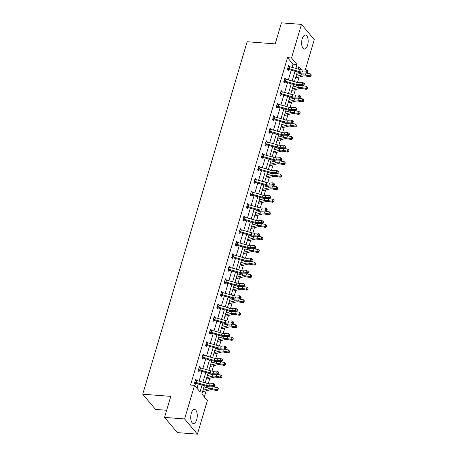 <?xml version="1.0" encoding="UTF-8"?>
<svg xmlns="http://www.w3.org/2000/svg" width="457" height="457" viewBox="0 0 457 457"><rect width="100%" height="100%" fill="white"/><g stroke="black" fill="none" stroke-linecap="round" stroke-linejoin="round"><path stroke-width="0.69" d="M191.289 413.288A7.061 3.245 -85.6 0 1 194.528 409.449A7.061 3.245 -85.6 0 1 196.687 419.697A7.061 3.245 -85.6 0 1 193.448 423.536A7.061 3.245 -85.6 0 1 191.289 413.288M302.203 38.845A7.061 3.245 -85.6 0 1 305.442 35.006A7.061 3.245 -85.6 0 1 307.601 45.254A7.061 3.245 -85.6 0 1 304.362 49.093A7.061 3.245 -85.6 0 1 302.203 38.845M166.668 410.266L155.523 409.409L142.715 394.208L247.123 41.73L275.194 43.889L281.426 22.85L301.477 24.392L314.285 39.593L305.299 69.927M300.135 73.52L300.329 72.874L302.003 73.006M204.33 396.956L206.147 390.821M207.192 387.296L207.427 386.508M208.266 383.657L209.866 378.27M210.911 374.746L211.145 373.957M211.985 371.107L213.585 365.72M214.624 362.195L214.859 361.407M215.704 358.556L217.304 353.17M218.343 349.645L218.577 348.857M219.423 346.006L221.017 340.619M222.062 337.095L222.296 336.306M223.142 333.456L224.735 328.063M225.781 324.544L226.015 323.75M226.861 320.905L228.454 315.513M229.5 311.988L229.734 311.2M230.574 308.355L232.173 302.962M233.219 299.438L233.447 298.649M234.292 295.799L235.892 290.412M236.932 286.887L237.166 286.099M238.011 283.249L239.611 277.862M240.65 274.337L240.885 273.549M241.73 270.698L243.324 265.311M244.369 261.787L244.604 260.998M245.449 258.148L247.043 252.761M248.088 249.236L248.322 248.448M249.162 245.598L250.762 240.205M251.807 236.686L252.041 235.898M252.881 233.047L254.48 227.655M255.52 224.136L255.754 223.342M256.6 220.497L258.199 215.104M259.239 211.58L259.473 210.791M260.319 207.946L261.912 202.554M262.958 199.029L263.192 198.241M264.037 195.39L265.631 190.003M266.677 186.479L266.911 185.691M267.756 182.84L269.35 177.453M270.395 173.928L270.63 173.14M271.469 170.29L273.069 164.903M274.114 161.378L274.349 160.59M275.188 157.739L276.788 152.352M277.827 148.828L278.062 148.039M278.907 145.189L280.507 139.796M281.546 136.277L281.78 135.483M282.626 132.639L284.22 127.246M285.265 123.721L285.499 122.933M286.345 120.088L287.939 114.696M288.984 111.171L289.218 110.383M290.064 107.532L291.657 102.145M292.703 98.621L292.937 97.832M293.777 94.982L295.376 89.595M296.422 86.07L296.65 85.282M297.496 82.431L299.095 77.044M204.353 385.674L201.874 394.048L207.364 400.561L197.413 434.15L184.599 418.949L194.551 385.36L200.04 391.872L202.068 385.028M184.599 418.949L164.554 417.407L177.362 432.608L197.413 434.15M199.189 367.611L200.246 367.696L199.378 366.668L198.189 370.69L199.052 371.718L199.321 370.816M206.627 342.51L207.684 342.59L206.815 341.562L205.621 345.589L206.49 346.612L206.758 345.709M214.059 317.409L215.116 317.489L214.253 316.461L213.059 320.483L213.927 321.511L214.19 320.608M221.496 292.303L222.553 292.389L221.685 291.36L220.497 295.382L221.359 296.41L221.628 295.508M228.934 267.202L229.985 267.282L229.123 266.26L227.929 270.281L228.797 271.309L229.066 270.401L228.237 270.647M236.366 242.101L237.423 242.181L236.56 241.153L235.366 245.18L236.235 246.203L236.498 245.3M243.804 217.001L244.861 217.081L243.992 216.052L242.804 220.074L243.667 221.102L243.935 220.2M251.236 191.894L252.293 191.98L251.43 190.952L250.236 194.973L251.104 196.002L251.373 195.099M258.673 166.794L259.73 166.874L258.862 165.851L257.674 169.873L258.536 170.901L258.805 169.993M266.111 141.693L267.168 141.773L266.3 140.745L265.111 144.772L265.974 145.794L266.242 144.892M273.543 116.592L274.6 116.672L273.737 115.644L272.543 119.665L273.412 120.694L273.68 119.791L272.852 120.031M280.981 91.486L282.038 91.571L281.169 90.543L279.981 94.565L280.844 95.593L281.112 94.69M288.418 66.385L289.475 66.465L288.607 65.442L287.413 69.464L288.281 70.492L288.55 69.584M197.007 388.267L198.281 383.966M199.121 381.138L202 371.41M202.834 368.582L205.719 358.859M206.553 356.032L209.432 346.309M210.271 343.481L213.151 333.759M213.99 330.931L216.869 321.208M217.709 318.38L220.588 308.658M221.428 305.83L224.307 296.107M225.141 293.28L228.026 283.557M228.86 280.729L231.739 271.001M232.579 268.173L235.458 258.451M236.298 255.623L239.177 245.9M240.016 243.073L242.895 233.35M243.73 230.522L246.614 220.8M247.448 217.972L250.327 208.249M251.167 205.422L254.046 195.699M254.886 192.871L257.765 183.148M258.605 180.321L261.484 170.592M262.324 167.765L265.203 158.042M266.037 155.214L268.922 145.492M269.756 142.664L272.635 132.941M273.475 130.114L276.354 120.391M277.193 117.563L280.072 107.841M280.912 105.013L283.791 95.29M284.625 92.463L287.51 82.734M288.344 79.906L291.229 70.184M292.063 67.356L293.006 64.186L287.516 57.673L190.54 385.051L194.551 385.36M284.7 78.935L285.756 79.015L284.888 77.993L283.7 82.014L284.562 83.043L284.831 82.14M277.262 104.042L278.319 104.122L277.456 103.093L276.262 107.115L277.131 108.143L277.393 107.241M269.83 129.142L270.881 129.222L270.018 128.194L268.825 132.216L269.693 133.244L269.961 132.341L269.133 132.581M262.392 154.243L263.449 154.323L262.581 153.295L261.393 157.322L262.255 158.345L262.524 157.442M254.955 179.344L256.011 179.43L255.149 178.401L253.955 182.423L254.823 183.451L255.086 182.549M247.523 204.45L248.579 204.53L247.711 203.502L246.517 207.524L247.386 208.552L247.654 207.649L246.826 207.889M240.085 229.551L241.142 229.631L240.273 228.603L239.085 232.624L239.948 233.653L240.216 232.75M232.647 254.652L233.704 254.732L232.842 253.709L231.648 257.731L232.516 258.759L232.784 257.851M225.215 279.753L226.272 279.838L225.404 278.81L224.216 282.832L225.078 283.86L225.347 282.957M217.778 304.859L218.834 304.939L217.966 303.911L216.778 307.932L217.641 308.961L217.909 308.058M210.34 329.96L211.397 330.04L210.534 329.011L209.34 333.033L210.209 334.061L210.477 333.159M202.908 355.06L203.965 355.14L203.097 354.118L201.908 358.139L202.771 359.168L203.039 358.259L202.217 358.505M195.47 380.161L196.527 380.247L195.665 379.219L194.471 383.24L195.333 384.268L195.602 383.366M164.554 417.407L170.781 396.368L142.715 394.208M287.516 57.673L291.526 57.982L301.477 24.392M301.609 69.944L298.849 66.671L298.141 69.07M297.301 71.898L294.422 81.62M293.583 84.448L290.703 94.171M289.864 96.998L286.985 106.721M286.151 109.549L283.266 119.271M282.432 122.099L279.553 131.822M278.713 134.649L275.834 144.378M274.994 147.205L272.115 156.928M271.275 159.756L268.396 169.478M267.556 172.306L264.677 182.029M263.843 184.857L260.958 194.579M260.124 197.407L257.245 207.13M256.406 209.957L253.526 219.68M252.687 222.508L249.808 232.23M248.968 235.058L246.089 244.786M245.249 247.614L242.37 257.337M241.536 260.164L238.651 269.887M237.817 272.715L234.938 282.437M234.098 285.265L231.219 294.988M230.379 297.815L227.5 307.538M226.661 310.366L223.781 320.089M222.947 322.916L220.063 332.645M219.229 335.472L216.35 345.195M215.51 348.023L212.631 357.745M211.791 360.573L208.912 370.296M208.072 373.123L205.193 382.846M295.85 68.424L297.016 64.494L291.526 57.982M202.902 382.201L205.787 372.478M206.621 369.65L209.5 359.927M210.34 357.1L213.219 347.377M214.059 344.549L216.938 334.827M217.778 331.999L220.657 322.276M221.491 319.449L224.376 309.72M225.21 306.893L228.089 297.17M228.928 294.342L231.808 284.62M232.647 281.792L235.526 272.069M236.366 269.242L239.245 259.519M240.085 256.691L242.964 246.969M243.798 244.141L246.683 234.418M247.517 231.59L250.396 221.868M251.236 219.034L254.115 209.312M254.955 206.484L257.834 196.761M258.673 193.934L261.553 184.211M262.387 181.383L265.271 171.661M266.105 168.833L268.984 159.11M269.824 156.283L272.703 146.56M273.543 143.732L276.422 134.01M277.262 131.182L280.141 121.453M280.981 118.626L283.86 108.903M284.694 106.075L287.579 96.353M288.413 93.525L291.292 83.802M292.132 80.975L295.011 71.252M293.006 64.186L297.016 64.494M287.682 68.561L287.967 68.481A3.17 1.194 16.5 0 1 289.172 68.721L299.552 71.646A4.53 1.702 -163.5 0 0 302.46 72.04L305.904 71.886L306.498 69.875L303.054 70.03L302.46 72.04M303.054 70.03A4.53 1.702 -163.5 0 1 300.146 69.635L289.767 66.711A3.17 1.194 16.5 0 0 288.567 66.471L288.338 66.345M307.384 71.555L307.904 71.972L308.138 71.166L307.624 70.749L307.384 71.555L305.904 71.886L307.195 72.926L303.745 73.074A6.792 2.553 16.5 0 1 299.386 72.486L289.007 69.561A0.908 0.343 -163.5 0 0 288.847 69.521L287.721 69.83M287.967 68.481L288.847 69.521M307.195 72.926L307.904 71.972M307.624 70.749L306.498 69.875M295.622 77.564L295.753 77.719A3.17 1.194 -163.5 0 0 296.684 77.639L303.237 76.016A4.53 1.702 16.5 0 1 305.836 76.045L310.035 76.787L309.635 75.822L305.436 75.079A6.792 2.553 -163.5 0 0 301.54 75.034L295.965 76.416M311.051 75.702L311.286 74.897L311.051 75.702L309.635 75.822L310.229 73.805L306.03 73.069A6.792 2.553 -163.5 0 0 305.579 72.994M302.151 73.023A6.792 2.553 -163.5 0 0 302.134 73.023L296.559 74.405M310.229 73.805L311.286 74.897M311.206 76.09L310.035 76.787M283.963 81.112L284.254 81.032A3.17 1.194 16.5 0 1 285.454 81.272L295.833 84.197A4.53 1.702 -163.5 0 0 298.741 84.591L302.186 84.436L302.78 82.426L299.335 82.58L298.741 84.591M299.335 82.58A4.53 1.702 -163.5 0 1 296.427 82.186L286.048 79.261A3.17 1.194 16.5 0 0 284.848 79.021L283.986 81.106M303.671 84.105L304.185 84.522L304.425 83.717L303.905 83.3L303.671 84.105L302.186 84.436L303.477 85.476L300.032 85.625A6.792 2.553 16.5 0 1 295.668 85.036L285.288 82.111A0.908 0.343 -163.5 0 0 285.128 82.071L284.008 82.38M284.254 81.032L285.128 82.071M303.477 85.476L304.185 84.522M303.905 83.3L302.78 82.426M295.616 95.13A4.53 1.702 -163.5 0 1 292.714 94.736L282.329 91.811A3.17 1.194 16.5 0 0 281.129 91.571L280.535 93.582A3.17 1.194 16.5 0 1 281.735 93.822L292.114 96.747A4.53 1.702 -163.5 0 0 295.022 97.141L298.467 96.993L299.067 94.976L295.616 95.13L295.022 97.141M299.952 96.656L300.466 97.073L300.706 96.267L300.186 95.85L299.952 96.656L298.467 96.993L299.758 98.026L296.313 98.181A6.792 2.553 16.5 0 1 291.954 97.587L281.569 94.662A0.908 0.343 -163.5 0 0 281.409 94.622L280.29 94.93M280.535 93.582L281.409 94.622M299.758 98.026L300.466 97.073M300.186 95.85L299.067 94.976M291.903 90.115L292.034 90.269A3.17 1.194 -163.5 0 0 292.966 90.189L299.518 88.567A4.53 1.702 16.5 0 1 302.117 88.595L306.316 89.338L305.916 88.372L301.717 87.63A6.792 2.553 -163.5 0 0 297.821 87.59L292.246 88.966M307.333 88.252L307.567 87.447L307.333 88.252L305.916 88.372L306.51 86.362L302.311 85.619A6.792 2.553 -163.5 0 0 301.86 85.545M297.821 87.59L298.415 85.579A6.792 2.553 -163.5 0 0 298.415 85.579L292.84 86.956M306.51 86.362L307.567 87.447M307.492 88.641L306.316 89.338M288.19 102.665L288.316 102.819A3.17 1.194 -163.5 0 0 289.247 102.739L295.799 101.123A4.53 1.702 16.5 0 1 298.398 101.151L302.597 101.888L302.197 100.923L297.998 100.18A6.792 2.553 -163.5 0 0 294.102 100.14L288.527 101.517M303.614 100.803L303.854 100.003L303.614 100.803L302.197 100.923L302.791 98.912L298.598 98.169A6.792 2.553 -163.5 0 0 298.147 98.095M294.714 98.124A6.792 2.553 -163.5 0 0 294.696 98.129L289.121 99.506M302.791 98.912L303.854 100.003M303.774 101.191L302.597 101.888M276.531 106.213L276.816 106.133A3.17 1.194 16.5 0 1 278.016 106.378L288.396 109.297A4.53 1.702 -163.5 0 0 291.303 109.691L294.748 109.543L295.348 107.532L291.897 107.681L291.303 109.691M291.897 107.681A4.53 1.702 -163.5 0 1 288.995 107.286L278.61 104.362A3.17 1.194 16.5 0 0 277.41 104.122L276.548 106.207M296.233 109.206L296.747 109.623L296.987 108.817L296.473 108.406L296.233 109.206L294.748 109.543L296.039 110.577L292.594 110.731A6.792 2.553 16.5 0 1 288.236 110.137L277.856 107.212A0.908 0.343 -163.5 0 0 277.69 107.172L276.571 107.481M276.816 106.133L277.69 107.172M296.039 110.577L296.747 109.623M296.473 108.406L295.348 107.532M284.471 115.215L284.597 115.37A3.17 1.194 -163.5 0 0 285.534 115.29L292.08 113.673A4.53 1.702 16.5 0 1 294.679 113.702L298.878 114.439L298.478 113.473L294.279 112.73A6.792 2.553 -163.5 0 0 290.384 112.69L284.808 114.067M299.895 113.359L300.135 112.553L299.895 113.359L298.478 113.473L299.078 111.462L294.879 110.72A6.792 2.553 -163.5 0 0 294.428 110.645M290.384 112.69L290.983 110.68A6.792 2.553 -163.5 0 0 290.983 110.68L285.402 112.056M299.078 111.462L300.135 112.553M300.055 113.742L298.878 114.439M272.812 118.763L273.097 118.683A3.17 1.194 16.5 0 1 274.297 118.929L284.682 121.848A4.53 1.702 -163.5 0 0 287.584 122.248L291.035 122.093L291.629 120.082L288.184 120.231L287.584 122.248M288.184 120.231A4.53 1.702 -163.5 0 1 285.277 119.837L274.897 116.918A3.17 1.194 16.5 0 0 273.692 116.672L273.469 116.546M293.268 121.368L292.754 120.956L292.514 121.756L293.028 122.173L293.268 121.368M292.514 121.756L291.035 122.093L292.32 123.127L288.875 123.281A6.792 2.553 16.5 0 1 284.517 122.687L274.137 119.763A0.908 0.343 -163.5 0 0 273.977 119.728L273.697 119.785M273.097 118.683L273.977 119.728M292.32 123.127L293.028 122.173M292.754 120.956L291.629 120.082M280.752 127.766L280.884 127.92A3.17 1.194 -163.5 0 0 281.815 127.846L288.367 126.223A4.53 1.702 16.5 0 1 290.96 126.252L295.159 126.989L294.765 126.023L290.566 125.281A6.792 2.553 -163.5 0 0 286.67 125.241L281.089 126.623M296.176 125.909L296.416 125.104L296.176 125.909L294.765 126.023L295.359 124.013L291.16 123.27A6.792 2.553 -163.5 0 0 290.709 123.201M287.282 123.224A6.792 2.553 -163.5 0 0 287.264 123.23L281.689 124.607M295.359 124.013L296.416 125.104M296.336 126.292L295.159 126.989M269.093 131.313L269.379 131.239A3.17 1.194 16.5 0 1 270.584 131.479L280.964 134.404A4.53 1.702 -163.5 0 0 283.866 134.798L287.316 134.644L287.91 132.633L284.465 132.787L283.866 134.798M284.465 132.787A4.53 1.702 -163.5 0 1 281.558 132.387L271.178 129.468A3.17 1.194 16.5 0 0 269.978 129.228L269.75 129.097M289.549 133.918L289.035 133.507L288.795 134.312L289.315 134.724L289.549 133.918M288.795 134.312L287.316 134.644L288.607 135.678L285.157 135.832A6.792 2.553 16.5 0 1 280.798 135.238L270.418 132.319A0.908 0.343 -163.5 0 0 270.258 132.279L269.978 132.336M269.379 131.239L270.258 132.279M288.607 135.678L289.315 134.724M289.035 133.507L287.91 132.633M277.033 140.316L277.165 140.47A3.17 1.194 -163.5 0 0 278.096 140.396L284.648 138.774A4.53 1.702 16.5 0 1 287.247 138.802L291.44 139.545L291.046 138.574L286.847 137.837A6.792 2.553 -163.5 0 0 282.952 137.791L277.37 139.174M292.457 138.46L292.697 137.654L292.457 138.46L291.046 138.574L291.64 136.563L287.442 135.82A6.792 2.553 -163.5 0 0 286.99 135.752M283.563 135.775A6.792 2.553 -163.5 0 0 283.546 135.78L277.97 137.163M291.64 136.563L292.697 137.654M292.617 138.848L291.44 139.545M265.374 143.864L265.66 143.789A3.17 1.194 16.5 0 1 266.865 144.029L277.245 146.954A4.53 1.702 -163.5 0 0 280.152 147.348L283.597 147.194L284.191 145.183L280.747 145.337L280.152 147.348M280.747 145.337A4.53 1.702 -163.5 0 1 277.839 144.943L267.459 142.018A3.17 1.194 16.5 0 0 266.26 141.779L266.031 141.653M285.077 146.863L285.596 147.274L285.831 146.469L285.317 146.057L285.077 146.863L283.597 147.194L284.888 148.228L281.438 148.382A6.792 2.553 16.5 0 1 277.079 147.788L266.699 144.869A0.908 0.343 -163.5 0 0 266.54 144.829L265.414 145.137M265.66 143.789L266.54 144.829M284.888 148.228L285.596 147.274M285.317 146.057L284.191 145.183M273.315 152.867L273.446 153.021A3.17 1.194 -163.5 0 0 274.377 152.946L280.929 151.324A4.53 1.702 16.5 0 1 283.529 151.353L287.727 152.095L287.327 151.124L283.129 150.387A6.792 2.553 -163.5 0 0 279.233 150.342L273.657 151.724M288.744 151.01L288.978 150.204L288.744 151.01L287.327 151.124L287.921 149.113L283.723 148.376A6.792 2.553 -163.5 0 0 283.271 148.302M279.844 148.325A6.792 2.553 -163.5 0 0 279.827 148.331L274.251 149.713M287.921 149.113L288.978 150.204M288.904 151.398L287.727 152.095M261.661 156.414L261.947 156.34A3.17 1.194 16.5 0 1 263.146 156.58L273.526 159.504A4.53 1.702 -163.5 0 0 276.434 159.899L279.878 159.744L280.472 157.734L277.028 157.888L276.434 159.899M277.028 157.888A4.53 1.702 -163.5 0 1 274.12 157.494L263.74 154.569A3.17 1.194 16.5 0 0 262.541 154.329L261.678 156.414M281.363 159.413L281.878 159.824L282.118 159.025L281.598 158.608L281.363 159.413L279.878 159.744L281.169 160.784L277.725 160.933A6.792 2.553 16.5 0 1 273.36 160.344L262.981 157.419A0.908 0.343 -163.5 0 0 262.821 157.379L261.701 157.688M261.947 156.34L262.821 157.379M281.169 160.784L281.878 159.824M281.598 158.608L280.472 157.734M269.596 165.423L269.727 165.571A3.17 1.194 -163.5 0 0 270.658 165.497L277.21 163.874A4.53 1.702 16.5 0 1 279.81 163.903L284.008 164.646L283.608 163.675L279.41 162.938A6.792 2.553 -163.5 0 0 275.514 162.892L269.938 164.274M285.025 163.56L285.259 162.755L285.025 163.56L283.608 163.675L284.203 161.664L280.004 160.927A6.792 2.553 -163.5 0 0 279.558 160.853M275.514 162.892L276.108 160.881A6.792 2.553 -163.5 0 0 276.108 160.881L270.533 162.264M284.203 161.664L285.259 162.755M285.185 163.949L284.008 164.646M273.309 170.438A4.53 1.702 -163.5 0 1 270.407 170.044L260.022 167.119A3.17 1.194 16.5 0 0 258.822 166.879L258.228 168.89A3.17 1.194 16.5 0 1 259.427 169.13L269.807 172.055A4.53 1.702 -163.5 0 0 272.715 172.449L276.159 172.295L276.759 170.284L273.309 170.438L272.715 172.449M277.645 171.963L278.159 172.38L278.399 171.575L277.885 171.158L277.645 171.963L276.159 172.295L277.45 173.334L274.006 173.483A6.792 2.553 16.5 0 1 269.647 172.895L259.262 169.97A0.908 0.343 -163.5 0 0 259.102 169.93L257.982 170.238M258.228 168.89L259.102 169.93M277.45 173.334L278.159 172.38M277.885 171.158L276.759 170.284M265.883 177.973L266.008 178.127A3.17 1.194 -163.5 0 0 266.945 178.047L273.492 176.425A4.53 1.702 16.5 0 1 276.091 176.453L280.29 177.196L279.89 176.231L275.691 175.488A6.792 2.553 -163.5 0 0 271.795 175.448L266.22 176.825M281.306 176.111L281.546 175.305L281.306 176.111L279.89 176.231L280.489 174.214L276.291 173.477A6.792 2.553 -163.5 0 0 275.839 173.403M271.795 175.448L272.395 173.432A6.792 2.553 -163.5 0 0 272.395 173.432L266.814 174.814M280.489 174.214L281.546 175.305M281.466 176.499L280.29 177.196M269.596 182.989A4.53 1.702 -163.5 0 1 266.688 182.594L256.308 179.67A3.17 1.194 16.5 0 0 255.103 179.43L254.509 181.44A3.17 1.194 16.5 0 1 255.709 181.68L266.088 184.605A4.53 1.702 -163.5 0 0 268.996 184.999L272.446 184.845L273.04 182.834L269.596 182.989L268.996 184.999M273.926 184.514L274.44 184.931L274.68 184.125L274.166 183.708L273.926 184.514L272.446 184.845L273.732 185.885L270.287 186.033A6.792 2.553 16.5 0 1 265.928 185.445L255.549 182.52A0.908 0.343 -163.5 0 0 255.389 182.48L254.263 182.789M254.509 181.44L255.389 182.48M273.732 185.885L274.44 184.931M274.166 183.708L273.04 182.834M250.505 194.071L250.79 193.991A3.17 1.194 16.5 0 1 251.99 194.231L262.375 197.156A4.53 1.702 -163.5 0 0 265.277 197.55L268.727 197.401L269.322 195.39L265.877 195.539L265.277 197.55M265.877 195.539A4.53 1.702 -163.5 0 1 262.969 195.145L252.59 192.22A3.17 1.194 16.5 0 0 251.39 191.98L251.161 191.854M270.207 197.064L270.721 197.481L270.961 196.676L270.447 196.259L270.207 197.064L268.727 197.401L270.013 198.435L266.568 198.589A6.792 2.553 16.5 0 1 262.209 197.995L251.83 195.07A0.908 0.343 -163.5 0 0 251.67 195.03L250.545 195.339M250.79 193.991L251.67 195.03M270.013 198.435L270.721 197.481M270.447 196.259L269.322 195.39M246.786 206.621L247.071 206.541A3.17 1.194 16.5 0 1 248.277 206.787L258.656 209.706A4.53 1.702 -163.5 0 0 261.564 210.1L265.009 209.952L265.603 207.941L262.158 208.089L261.564 210.1M262.158 208.089A4.53 1.702 -163.5 0 1 259.25 207.695L248.871 204.776A3.17 1.194 16.5 0 0 247.671 204.53L247.443 204.405M267.242 209.226L266.728 208.815L266.488 209.614L267.008 210.031L267.242 209.226M266.488 209.614L265.009 209.952L266.3 210.985L262.849 211.14A6.792 2.553 16.5 0 1 258.491 210.546L248.111 207.621A0.908 0.343 -163.5 0 0 247.951 207.587L247.671 207.644M247.071 206.541L247.951 207.587M266.3 210.985L267.008 210.031M266.728 208.815L265.603 207.941M243.067 219.171L243.358 219.097A3.17 1.194 16.5 0 1 244.558 219.337L254.937 222.256A4.53 1.702 -163.5 0 0 257.845 222.656L261.29 222.502L261.884 220.491L258.439 220.64L257.845 222.656M258.439 220.64A4.53 1.702 -163.5 0 1 255.532 220.245L245.152 217.326A3.17 1.194 16.5 0 0 243.952 217.081L243.724 216.955M262.775 222.171L263.289 222.582L263.529 221.776L263.009 221.365L262.775 222.171L261.29 222.502L262.581 223.536L259.136 223.69A6.792 2.553 16.5 0 1 254.772 223.096L244.392 220.177A0.908 0.343 -163.5 0 0 244.232 220.137L243.113 220.44M243.358 219.097L244.232 220.137M262.581 223.536L263.289 222.582M263.009 221.365L261.884 220.491M239.354 231.722L239.639 231.648A3.17 1.194 16.5 0 1 240.839 231.888L251.219 234.812A4.53 1.702 -163.5 0 0 254.126 235.206L257.571 235.052L258.171 233.041L254.72 233.196L254.126 235.206M254.72 233.196A4.53 1.702 -163.5 0 1 251.813 232.796L241.433 229.877A3.17 1.194 16.5 0 0 240.233 229.637L240.011 229.505M259.056 234.721L259.57 235.132L259.81 234.327L259.29 233.915L259.056 234.721L257.571 235.052L258.862 236.086L255.417 236.24A6.792 2.553 16.5 0 1 251.059 235.646L240.673 232.727A0.908 0.343 -163.5 0 0 240.513 232.687L239.394 232.99M239.639 231.648L240.513 232.687M258.862 236.086L259.57 235.132M259.29 233.915L258.171 233.041M251.002 245.746A4.53 1.702 -163.5 0 1 248.1 245.352L237.714 242.427A3.17 1.194 16.5 0 0 236.515 242.187L235.921 244.198A3.17 1.194 16.5 0 1 237.12 244.438L247.5 247.363A4.53 1.702 -163.5 0 0 250.407 247.757L253.852 247.603L254.452 245.592L251.002 245.746L250.407 247.757M255.337 247.271L255.851 247.683L256.091 246.877L255.577 246.466L255.337 247.271L253.852 247.603L255.143 248.637L251.698 248.791A6.792 2.553 16.5 0 1 247.34 248.197L236.96 245.278A0.908 0.343 -163.5 0 0 236.795 245.238L235.675 245.546M235.921 244.198L236.795 245.238M255.143 248.637L255.851 247.683M255.577 246.466L254.452 245.592M247.288 258.296A4.53 1.702 -163.5 0 1 244.381 257.902L234.001 254.977A3.17 1.194 16.5 0 0 232.796 254.738L232.202 256.748A3.17 1.194 16.5 0 1 233.401 256.988L243.787 259.913A4.53 1.702 -163.5 0 0 246.689 260.307L250.139 260.153L250.733 258.142L247.288 258.296L246.689 260.307M251.618 259.822L252.133 260.233L252.373 259.433L251.858 259.016L251.618 259.822L250.139 260.153L251.424 261.193L247.98 261.341A6.792 2.553 16.5 0 1 243.621 260.753L233.241 257.828A0.908 0.343 -163.5 0 0 233.081 257.788L231.956 258.096M232.202 256.748L233.081 257.788M251.424 261.193L252.133 260.233M251.858 259.016L250.733 258.142M228.197 269.379L228.483 269.299A3.17 1.194 16.5 0 1 229.688 269.539L240.068 272.463A4.53 1.702 -163.5 0 0 242.97 272.858L246.42 272.703L247.014 270.693L243.57 270.847L242.97 272.858M243.57 270.847A4.53 1.702 -163.5 0 1 240.662 270.453L230.282 267.528A3.17 1.194 16.5 0 0 229.083 267.288L228.854 267.162M248.654 271.984L248.14 271.567L247.9 272.372L248.419 272.789L248.654 271.984M247.9 272.372L246.42 272.703L247.711 273.743L244.261 273.892A6.792 2.553 16.5 0 1 239.902 273.303L229.523 270.378A0.908 0.343 -163.5 0 0 229.363 270.338L229.083 270.401M228.483 269.299L229.363 270.338M247.711 273.743L248.419 272.789M248.14 271.567L247.014 270.693M224.478 281.929L224.764 281.849A3.17 1.194 16.5 0 1 225.969 282.089L236.349 285.014A4.53 1.702 -163.5 0 0 239.257 285.408L242.701 285.259L243.295 283.243L239.851 283.397L239.257 285.408M239.851 283.397A4.53 1.702 -163.5 0 1 236.943 283.003L226.563 280.078A3.17 1.194 16.5 0 0 225.364 279.838L225.135 279.713M244.181 284.922L244.701 285.339L244.935 284.534L244.421 284.117L244.181 284.922L242.701 285.259L243.992 286.293L240.542 286.448A6.792 2.553 16.5 0 1 236.183 285.853L225.804 282.929A0.908 0.343 -163.5 0 0 225.644 282.889L224.518 283.197M224.764 281.849L225.644 282.889M243.992 286.293L244.701 285.339M244.421 284.117L243.295 283.243M220.765 294.479L221.051 294.399A3.17 1.194 16.5 0 1 222.251 294.645L232.63 297.564A4.53 1.702 -163.5 0 0 235.538 297.958L238.982 297.81L239.577 295.799L236.132 295.947L235.538 297.958M236.132 295.947A4.53 1.702 -163.5 0 1 233.224 295.553L222.845 292.629A3.17 1.194 16.5 0 0 221.645 292.389L221.417 292.263M240.468 297.473L240.982 297.89L241.222 297.084L240.702 296.667L240.468 297.473L238.982 297.81L240.273 298.844L236.829 298.998A6.792 2.553 16.5 0 1 232.464 298.404L222.085 295.479A0.908 0.343 -163.5 0 0 221.925 295.439L220.805 295.748M221.051 294.399L221.925 295.439M240.273 298.844L240.982 297.89M240.702 296.667L239.577 295.799M262.164 190.523L262.289 190.678A3.17 1.194 -163.5 0 0 263.226 190.598L269.779 188.975A4.53 1.702 16.5 0 1 272.372 189.004L276.571 189.746L276.171 188.781L271.972 188.038A6.792 2.553 -163.5 0 0 268.076 187.998L262.501 189.375M277.588 188.661L277.827 187.856L277.588 188.661L276.171 188.781L276.771 186.77L272.572 186.028A6.792 2.553 -163.5 0 0 272.121 185.953M268.693 185.982A6.792 2.553 -163.5 0 0 268.676 185.988L263.101 187.364M276.771 186.77L277.827 187.856M277.747 189.049L276.571 189.746M258.445 203.074L258.576 203.228A3.17 1.194 -163.5 0 0 259.507 203.148L266.06 201.531A4.53 1.702 16.5 0 1 268.653 201.56L272.852 202.297L272.458 201.331L268.259 200.589A6.792 2.553 -163.5 0 0 264.363 200.549L258.782 201.925M273.869 201.211L274.109 200.412L273.869 201.211L272.458 201.331L273.052 199.321L268.853 198.578A6.792 2.553 -163.5 0 0 268.402 198.504M264.974 198.532A6.792 2.553 -163.5 0 0 264.957 198.538L259.382 199.915M273.052 199.321L274.109 200.412M274.029 201.6L272.852 202.297M254.726 215.624L254.857 215.778A3.17 1.194 -163.5 0 0 255.789 215.704L262.341 214.082A4.53 1.702 16.5 0 1 264.94 214.11L269.139 214.847L268.739 213.882L264.54 213.139A6.792 2.553 -163.5 0 0 260.644 213.099L255.069 214.476M270.15 213.767L270.39 212.962L270.15 213.767L268.739 213.882L269.333 211.871L265.134 211.128A6.792 2.553 -163.5 0 0 264.683 211.06M261.255 211.083A6.792 2.553 -163.5 0 0 261.238 211.088L255.663 212.465M269.333 211.871L270.39 212.962M270.31 214.15L269.139 214.847M251.007 228.174L251.139 228.329A3.17 1.194 -163.5 0 0 252.07 228.254L258.622 226.632A4.53 1.702 16.5 0 1 261.221 226.661L265.42 227.397L265.02 226.432L260.821 225.695A6.792 2.553 -163.5 0 0 256.925 225.649L251.35 227.032M266.437 226.318L266.671 225.512L266.437 226.318L265.02 226.432L265.614 224.421L261.415 223.679A6.792 2.553 -163.5 0 0 260.964 223.61M257.537 223.633A6.792 2.553 -163.5 0 0 257.52 223.639L251.944 225.021M265.614 224.421L266.671 225.512M266.597 226.701L265.42 227.397M247.294 240.725L247.42 240.879A3.17 1.194 -163.5 0 0 248.351 240.805L254.903 239.182A4.53 1.702 16.5 0 1 257.502 239.211L261.701 239.954L261.301 238.982L257.102 238.246A6.792 2.553 -163.5 0 0 253.207 238.2L247.631 239.582M262.718 238.868L262.958 238.063L262.718 238.868L261.301 238.982L261.895 236.972L257.697 236.235A6.792 2.553 -163.5 0 0 257.251 236.16M253.207 238.2L253.801 236.189A6.792 2.553 -163.5 0 0 253.801 236.189L248.225 237.571M261.895 236.972L262.958 238.063M262.878 239.257L261.701 239.954M243.575 253.281L243.701 253.429A3.17 1.194 -163.5 0 0 244.638 253.355L251.184 251.733A4.53 1.702 16.5 0 1 253.784 251.761L257.982 252.504L257.582 251.533L253.384 250.796A6.792 2.553 -163.5 0 0 249.488 250.75L243.912 252.133M258.999 251.419L259.239 250.613L258.999 251.419L257.582 251.533L258.182 249.522L253.983 248.785A6.792 2.553 -163.5 0 0 253.532 248.711M249.488 250.75L250.088 248.739A6.792 2.553 -163.5 0 0 250.088 248.739L244.506 250.122M258.182 249.522L259.239 250.613M259.159 251.807L257.982 252.504M239.856 265.831L239.988 265.985A3.17 1.194 -163.5 0 0 240.919 265.905L247.471 264.283A4.53 1.702 16.5 0 1 250.065 264.312L254.263 265.054L253.869 264.083L249.671 263.346A6.792 2.553 -163.5 0 0 245.775 263.301L240.193 264.683M255.28 263.969L255.52 263.163L255.28 263.969L253.869 264.083L254.463 262.072L250.265 261.335A6.792 2.553 -163.5 0 0 249.813 261.261M245.775 263.301L246.369 261.29A6.792 2.553 -163.5 0 0 246.369 261.29L240.793 262.672M254.463 262.072L255.52 263.163M255.44 264.357L254.263 265.054M236.138 278.382L236.269 278.536A3.17 1.194 -163.5 0 0 237.2 278.456L243.752 276.833A4.53 1.702 16.5 0 1 246.352 276.862L250.545 277.605L250.15 276.639L245.952 275.897A6.792 2.553 -163.5 0 0 242.056 275.857L236.475 277.233M251.561 276.519L251.801 275.714L251.561 276.519L250.15 276.639L250.744 274.628L246.546 273.886A6.792 2.553 -163.5 0 0 246.095 273.812M242.667 273.84A6.792 2.553 -163.5 0 0 242.65 273.84L237.074 275.223M250.744 274.628L251.801 275.714M251.721 276.908L250.545 277.605M232.419 290.932L232.55 291.086A3.17 1.194 -163.5 0 0 233.481 291.006L240.034 289.39A4.53 1.702 16.5 0 1 242.633 289.412L246.831 290.155L246.432 289.19L242.233 288.447A6.792 2.553 -163.5 0 0 238.337 288.407L232.762 289.784M247.848 289.07L248.082 288.27L247.848 289.07L246.432 289.19L247.026 287.179L242.827 286.436A6.792 2.553 -163.5 0 0 242.376 286.362M238.948 286.39A6.792 2.553 -163.5 0 0 238.931 286.396L233.356 287.773M247.026 287.179L248.082 288.27M248.002 289.458L246.831 290.155M228.7 303.482L228.831 303.637A3.17 1.194 -163.5 0 0 229.762 303.557L236.315 301.94A4.53 1.702 16.5 0 1 238.914 301.968L243.113 302.705L242.713 301.74L238.514 300.997A6.792 2.553 -163.5 0 0 234.618 300.957L229.043 302.334M244.129 301.626L244.364 300.82L244.129 301.626L242.713 301.74L243.307 299.729L239.108 298.987A6.792 2.553 -163.5 0 0 238.663 298.912M235.229 298.941A6.792 2.553 -163.5 0 0 235.212 298.947L229.637 300.323M243.307 299.729L244.364 300.82M244.289 302.008L243.113 302.705M217.046 307.03L217.332 306.95A3.17 1.194 16.5 0 1 218.532 307.195L228.911 310.114A4.53 1.702 -163.5 0 0 231.819 310.509L235.264 310.36L235.863 308.349L232.413 308.498L231.819 310.509M232.413 308.498A4.53 1.702 -163.5 0 1 229.511 308.104L219.126 305.185A3.17 1.194 16.5 0 0 217.926 304.939L217.064 307.024M236.749 310.023L237.263 310.44L237.503 309.635L236.983 309.223L236.749 310.023L235.264 310.36L236.555 311.394L233.11 311.548A6.792 2.553 16.5 0 1 228.751 310.954L218.366 308.029A0.908 0.343 -163.5 0 0 218.206 307.995L217.086 308.298M217.332 306.95L218.206 307.995M236.555 311.394L237.263 310.44M236.983 309.223L235.863 308.349M224.987 316.033L225.112 316.187A3.17 1.194 -163.5 0 0 226.049 316.113L232.596 314.49A4.53 1.702 16.5 0 1 235.195 314.519L239.394 315.256L238.994 314.29L234.795 313.548A6.792 2.553 -163.5 0 0 230.899 313.508L225.324 314.89M240.411 314.176L240.65 313.371L240.411 314.176L238.994 314.29L239.594 312.28L235.395 311.537A6.792 2.553 -163.5 0 0 234.944 311.468M230.899 313.508L231.499 311.497A6.792 2.553 -163.5 0 0 231.499 311.497L225.918 312.874M239.594 312.28L240.65 313.371M240.571 314.559L239.394 315.256M228.694 321.048A4.53 1.702 -163.5 0 1 225.792 320.654L215.413 317.735A3.17 1.194 16.5 0 0 214.207 317.489L213.613 319.506A3.17 1.194 16.5 0 1 214.813 319.746L225.192 322.665A4.53 1.702 -163.5 0 0 228.1 323.065L231.545 322.91L232.145 320.9L228.694 321.048L228.1 323.065M233.03 322.579L233.544 322.99L233.784 322.185L233.27 321.774L233.03 322.579L231.545 322.91L232.836 323.944L229.391 324.099A6.792 2.553 16.5 0 1 225.033 323.505L214.653 320.586A0.908 0.343 -163.5 0 0 214.487 320.546L213.368 320.848M213.613 319.506L214.487 320.546M232.836 323.944L233.544 322.99M233.27 321.774L232.145 320.9M221.268 328.583L221.394 328.737A3.17 1.194 -163.5 0 0 222.331 328.663L228.883 327.041A4.53 1.702 16.5 0 1 231.476 327.069L235.675 327.806L235.275 326.841L231.076 326.104A6.792 2.553 -163.5 0 0 227.18 326.058L221.605 327.441M236.692 326.726L236.932 325.921L236.692 326.726L235.275 326.841L235.875 324.83L231.676 324.087A6.792 2.553 -163.5 0 0 231.225 324.019M227.18 326.058L227.78 324.047A6.792 2.553 -163.5 0 0 227.78 324.047L222.199 325.43M235.875 324.83L236.932 325.921M236.852 327.109L235.675 327.806M224.981 333.604A4.53 1.702 -163.5 0 1 222.073 333.21L211.694 330.285A3.17 1.194 16.5 0 0 210.488 330.045L209.894 332.056A3.17 1.194 16.5 0 1 211.094 332.296L221.479 335.221A4.53 1.702 -163.5 0 0 224.381 335.615L227.832 335.461L228.426 333.45L224.981 333.604L224.381 335.615M229.311 335.13L229.825 335.541L230.065 334.735L229.551 334.324L229.311 335.13L227.832 335.461L229.117 336.495L225.672 336.649A6.792 2.553 16.5 0 1 221.314 336.055L210.934 333.136A0.908 0.343 -163.5 0 0 210.774 333.096L209.649 333.399M209.894 332.056L210.774 333.096M229.117 336.495L229.825 335.541M229.551 334.324L228.426 333.45M217.549 341.133L217.681 341.288A3.17 1.194 -163.5 0 0 218.612 341.213L225.164 339.591A4.53 1.702 16.5 0 1 227.757 339.62L231.956 340.362L231.562 339.391L227.363 338.654A6.792 2.553 -163.5 0 0 223.467 338.608L217.886 339.991M232.973 339.277L233.213 338.471L232.973 339.277L231.562 339.391L232.156 337.38L227.957 336.643A6.792 2.553 -163.5 0 0 227.506 336.569M224.079 336.592A6.792 2.553 -163.5 0 0 224.061 336.598L218.486 337.98M232.156 337.38L233.213 338.471M233.133 339.665L231.956 340.362M205.89 344.681L206.176 344.607A3.17 1.194 16.5 0 1 207.381 344.846L217.761 347.771A4.53 1.702 -163.5 0 0 220.668 348.165L224.113 348.011L224.707 346L221.262 346.155L220.668 348.165M221.262 346.155A4.53 1.702 -163.5 0 1 218.355 345.76L207.975 342.836A3.17 1.194 16.5 0 0 206.775 342.596L206.547 342.47M225.592 347.68L226.112 348.091L226.346 347.291L225.832 346.874L225.592 347.68L224.113 348.011L225.404 349.051L221.953 349.199A6.792 2.553 16.5 0 1 217.595 348.611L207.215 345.686A0.908 0.343 -163.5 0 0 207.055 345.646L205.93 345.955M206.176 344.607L207.055 345.646M225.404 349.051L226.112 348.091M225.832 346.874L224.707 346M213.83 353.689L213.962 353.838A3.17 1.194 -163.5 0 0 214.893 353.764L221.445 352.141A4.53 1.702 16.5 0 1 224.044 352.17L228.243 352.913L227.843 351.941L223.644 351.204A6.792 2.553 -163.5 0 0 219.748 351.159L214.173 352.541M229.254 351.827L229.494 351.022L229.254 351.827L227.843 351.941L228.437 349.931L224.238 349.194A6.792 2.553 -163.5 0 0 223.787 349.119M220.36 349.148A6.792 2.553 -163.5 0 0 220.343 349.148L214.767 350.53M228.437 349.931L229.494 351.022M229.414 352.216L228.243 352.913M202.171 357.237L202.462 357.157A3.17 1.194 16.5 0 1 203.662 357.397L214.042 360.322A4.53 1.702 -163.5 0 0 216.949 360.716L220.394 360.562L220.988 358.551L217.543 358.705L216.949 360.716M217.543 358.705A4.53 1.702 -163.5 0 1 214.636 358.311L204.256 355.386A3.17 1.194 16.5 0 0 203.057 355.146L202.828 355.02M222.633 359.842L222.113 359.425L221.874 360.23L222.393 360.647L222.633 359.842M221.874 360.23L220.394 360.562L221.685 361.601L218.235 361.75A6.792 2.553 16.5 0 1 213.876 361.161L203.496 358.237A0.908 0.343 -163.5 0 0 203.336 358.197L203.057 358.254M202.462 357.157L203.336 358.197M221.685 361.601L222.393 360.647M222.113 359.425L220.988 358.551M210.111 366.24L210.243 366.394A3.17 1.194 -163.5 0 0 211.174 366.314L217.726 364.692A4.53 1.702 16.5 0 1 220.325 364.72L224.524 365.463L224.124 364.497L219.926 363.755A6.792 2.553 -163.5 0 0 216.03 363.715L210.454 365.092M225.541 364.378L225.775 363.572L225.541 364.378L224.124 364.497L224.718 362.481L220.52 361.744A6.792 2.553 -163.5 0 0 220.068 361.67M216.641 361.698A6.792 2.553 -163.5 0 0 216.624 361.698L211.048 363.081M224.718 362.481L225.775 363.572M225.701 364.766L224.524 365.463M198.458 369.787L198.744 369.707A3.17 1.194 16.5 0 1 199.943 369.947L210.323 372.872A4.53 1.702 -163.5 0 0 213.23 373.266L216.675 373.112L217.275 371.101L213.825 371.255L213.23 373.266M213.825 371.255A4.53 1.702 -163.5 0 1 210.917 370.861L200.537 367.936A3.17 1.194 16.5 0 0 199.338 367.696L199.115 367.571M218.16 372.781L218.675 373.198L218.914 372.392L218.395 371.975L218.16 372.781L216.675 373.112L217.966 374.152L214.522 374.3A6.792 2.553 16.5 0 1 210.163 373.712L199.778 370.787A0.908 0.343 -163.5 0 0 199.618 370.747L198.498 371.055M198.744 369.707L199.618 370.747M217.966 374.152L218.675 373.198M218.395 371.975L217.275 371.101M206.393 378.79L206.524 378.944A3.17 1.194 -163.5 0 0 207.455 378.864L214.007 377.242A4.53 1.702 16.5 0 1 216.607 377.271L220.805 378.013L220.405 377.048L216.207 376.305A6.792 2.553 -163.5 0 0 212.311 376.265L206.735 377.642M221.822 376.928L222.062 376.122L221.822 376.928L220.405 377.048L220.999 375.037L216.801 374.294A6.792 2.553 -163.5 0 0 216.355 374.22M212.922 374.249A6.792 2.553 -163.5 0 0 212.905 374.254L207.329 375.631M220.999 375.037L222.062 376.122M221.982 377.316L220.805 378.013M194.739 382.338L195.025 382.258A3.17 1.194 16.5 0 1 196.224 382.498L206.604 385.422A4.53 1.702 -163.5 0 0 209.512 385.817L212.956 385.668L213.556 383.652L210.106 383.806L209.512 385.817M210.106 383.806A4.53 1.702 -163.5 0 1 207.204 383.412L196.818 380.487A3.17 1.194 16.5 0 0 195.619 380.247L195.396 380.121M214.442 385.331L214.956 385.748L215.196 384.943L214.681 384.526L214.442 385.331L212.956 385.668L214.247 386.702L210.803 386.856A6.792 2.553 16.5 0 1 206.444 386.262L196.064 383.337A0.908 0.343 -163.5 0 0 195.899 383.297L194.779 383.606M195.025 382.258L195.899 383.297M214.247 386.702L214.956 385.748M214.681 384.526L213.556 383.652M202.68 391.341L202.805 391.495A3.17 1.194 -163.5 0 0 203.742 391.415L210.289 389.798A4.53 1.702 16.5 0 1 212.888 389.827L217.086 390.564L216.687 389.598L212.488 388.856A6.792 2.553 -163.5 0 0 208.592 388.816L203.017 390.192M218.103 389.478L218.343 388.678L218.103 389.478L216.687 389.598L217.286 387.587L213.088 386.845A6.792 2.553 -163.5 0 0 212.636 386.771M208.592 388.816L209.192 386.805A6.792 2.553 -163.5 0 0 209.192 386.805L203.611 388.182M217.286 387.587L218.343 388.678M218.263 389.867L217.086 390.564M288.356 66.351L287.699 68.556M300.146 69.635L299.552 71.646M289.767 66.711L289.172 68.721M305.436 75.079L306.03 73.069M301.54 75.034L302.134 73.023M296.427 82.186L295.833 84.197M286.048 79.261L285.454 81.272M292.714 94.736L292.114 96.747M282.329 91.811L281.735 93.822M301.717 87.63L302.311 85.619M297.998 100.18L298.598 98.169M294.102 100.14L294.696 98.129M288.995 107.286L288.396 109.297M278.61 104.362L278.016 106.378M294.279 112.73L294.879 110.72M273.48 116.558L272.829 118.757M285.277 119.837L284.682 121.848M274.897 116.918L274.297 118.929M290.566 125.281L291.16 123.27M286.67 125.241L287.264 123.23M269.767 129.108L269.11 131.308M281.558 132.387L280.964 134.404M271.178 129.468L270.584 131.479M286.847 137.837L287.442 135.82M282.952 137.791L283.546 135.78M266.048 141.659L265.397 143.858M277.839 144.943L277.245 146.954M267.459 142.018L266.865 144.029M283.129 150.387L283.723 148.376M279.233 150.342L279.827 148.331M274.12 157.494L273.526 159.504M263.74 154.569L263.146 156.58M279.41 162.938L280.004 160.927M270.407 170.044L269.807 172.055M260.022 167.119L259.427 169.13M275.691 175.488L276.291 173.477M266.688 182.594L266.088 184.605M256.308 179.67L255.709 181.68M251.173 191.86L250.522 194.065M262.969 195.145L262.375 197.156M252.59 192.22L251.99 194.231M247.46 204.416L246.803 206.615M259.25 207.695L258.656 209.706M248.871 204.776L248.277 206.787M243.741 216.966L243.09 219.166M255.532 220.245L254.937 222.256M245.152 217.326L244.558 219.337M240.022 229.517L239.371 231.716M251.813 232.796L251.219 234.812M241.433 229.877L240.839 231.888M248.1 245.352L247.5 247.363M237.714 242.427L237.12 244.438M244.381 257.902L243.787 259.913M234.001 254.977L233.401 256.988M228.871 267.168L228.214 269.373M240.662 270.453L240.068 272.463M230.282 267.528L229.688 269.539M225.152 279.718L224.501 281.923M236.943 283.003L236.349 285.014M226.563 280.078L225.969 282.089M221.434 292.269L220.782 294.474M233.224 295.553L232.63 297.564M222.845 292.629L222.251 294.645M271.972 188.038L272.572 186.028M268.076 187.998L268.676 185.988M268.259 200.589L268.853 198.578M264.363 200.549L264.957 198.538M264.54 213.139L265.134 211.128M260.644 213.099L261.238 211.088M260.821 225.695L261.415 223.679M256.925 225.649L257.52 223.639M257.102 238.246L257.697 236.235M253.384 250.796L253.983 248.785M249.671 263.346L250.265 261.335M245.952 275.897L246.546 273.886M242.056 275.857L242.65 273.84M242.233 288.447L242.827 286.436M238.337 288.407L238.931 286.396M238.514 300.997L239.108 298.987M234.618 300.957L235.212 298.947M229.511 308.104L228.911 310.114M219.126 305.185L218.532 307.195M234.795 313.548L235.395 311.537M225.792 320.654L225.192 322.665M215.413 317.735L214.813 319.746M231.076 326.104L231.676 324.087M222.073 333.21L221.479 335.221M211.694 330.285L211.094 332.296M227.363 338.654L227.957 336.643M223.467 338.608L224.061 336.598M206.564 342.476L205.907 344.681M218.355 345.76L217.761 347.771M207.975 342.836L207.381 344.846M223.644 351.204L224.238 349.194M219.748 351.159L220.343 349.148M202.845 355.026L202.194 357.231M214.636 358.311L214.042 360.322M204.256 355.386L203.662 357.397M219.926 363.755L220.52 361.744M216.03 363.715L216.624 361.698M199.126 367.577L198.475 369.782M210.917 370.861L210.323 372.872M200.537 367.936L199.943 369.947M216.207 376.305L216.801 374.294M212.311 376.265L212.905 374.254M195.407 380.127L194.756 382.332M207.204 383.412L206.604 385.422M196.818 380.487L196.224 382.498M212.488 388.856L213.088 386.845"/></g></svg>
